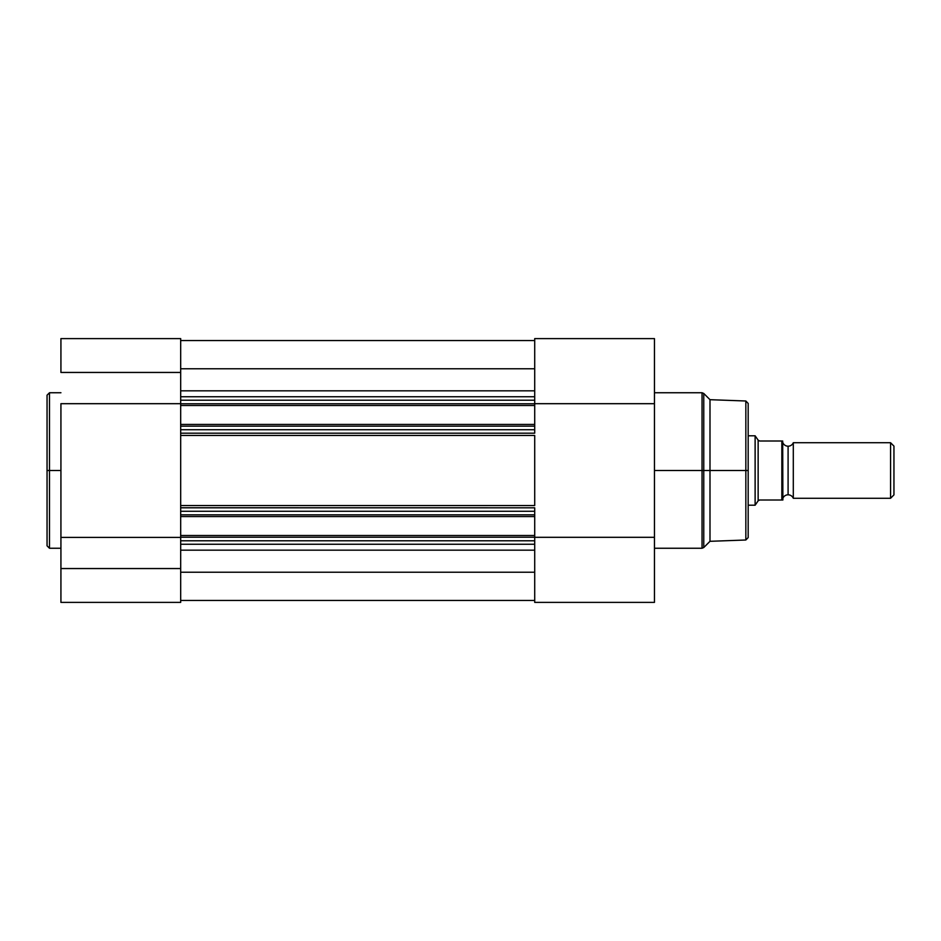 <?xml version="1.0" encoding="UTF-8"?>
<svg xmlns="http://www.w3.org/2000/svg" width="941" height="941" viewBox="0 0 941 941"><rect width="100%" height="100%" fill="white"/><g stroke="black" fill="none" stroke-linecap="round" stroke-linejoin="round"><path stroke-width="1.41" d="M49.485 548.25L47.05 545.815L47.05 470.5L47.05 545.815L47.05 470.5L49.485 470.5L49.485 548.25L49.485 392.75L47.05 395.185L47.05 470.5L47.05 395.185L47.05 470.5L49.485 470.5L49.485 392.75L49.485 470.5L60.93 470.5L49.485 470.5L49.485 548.25L60.93 548.25M180.684 544.251L180.684 540.781L180.684 544.251L534.711 544.251L180.684 544.251L180.684 602.393L60.93 602.393L180.684 602.393L180.684 568.552L60.93 568.552L60.93 602.393L60.93 568.552L180.684 568.552L180.684 545.956M60.93 403.689L180.684 403.689L60.93 403.689L60.93 568.552L60.93 403.689M534.711 543.557L534.711 602.393L654.454 602.393L654.454 338.607L534.711 338.607L534.711 400.219L180.684 400.219L534.711 400.219L534.711 396.749L180.684 396.749L180.684 403.771L534.711 403.771L534.711 400.219L534.711 405.512L180.684 405.512L534.711 405.512L534.711 424.426L534.711 403.771L180.684 403.771L180.684 424.426L534.711 424.426L534.711 426.155L180.684 426.155L534.711 426.155L534.711 424.426L180.684 424.426L180.684 429.719L534.711 429.719L534.711 426.155L534.711 433.189L534.711 429.719L180.684 429.719L180.684 433.189L534.711 433.189L180.684 433.189L180.684 435.436L534.711 435.436L534.711 505.564L180.684 505.564L534.711 505.564L534.711 435.436L180.684 435.436L180.684 507.811L534.711 507.811L534.711 511.281L180.684 511.281L534.711 511.281L534.711 507.811L180.684 507.764L180.684 514.845L534.711 514.845L534.711 511.281L534.711 516.574L180.684 516.574L534.711 516.574L534.711 535.488L180.684 535.488L534.711 535.488L534.711 537.229L180.684 537.229L534.711 537.229L534.711 514.845L180.684 514.845L180.684 540.781L534.711 540.781L534.711 537.229L534.711 544.251L534.711 540.781L180.684 540.781L180.684 372.448L60.93 372.448L180.684 372.448L180.684 338.689M60.93 338.619L60.93 372.448L60.93 338.607L180.684 338.607L180.684 396.749L534.711 396.749M180.684 537.393L60.93 537.393L180.684 537.393M534.711 600.452L180.684 600.452L534.711 600.452M534.711 572.222L180.684 572.222L534.711 572.222M180.684 550.179L534.711 550.179L180.684 550.179M180.684 390.821L534.711 390.821L180.684 390.821M534.711 368.778L180.684 368.778L534.711 368.778M534.711 340.548L180.684 340.548L534.711 340.548M703.762 547.533L709.996 541.31L745.837 540.005L745.837 470.5L709.996 470.5L709.996 541.31L709.996 470.5L702.045 470.5L702.045 392.75L703.762 393.467L703.762 547.533L702.045 548.25L702.045 470.5L654.454 470.5L702.045 470.5L702.045 392.75L702.045 470.5L703.762 470.5L703.762 393.467L703.762 470.5L709.996 470.5L709.996 399.69L709.996 470.5L745.837 470.5L745.837 400.995L745.837 470.5L748.177 470.5L748.177 403.748M748.177 537.252L748.177 470.5L745.837 470.5L745.837 400.995L748.177 403.43M534.711 338.689L534.711 396.914M534.711 544.251L534.711 602.393L654.454 602.393L654.454 537.311L534.711 537.311L654.454 537.311L654.454 403.689L534.711 403.689L654.454 403.689L654.454 338.642M534.711 602.393L654.454 602.393M703.762 470.5L703.762 547.533L703.762 470.5M702.045 470.5L702.045 548.25L702.045 470.5M748.177 470.5L748.177 537.57L748.177 470.5M745.837 470.5L745.837 540.005L745.837 470.5M793.298 442.729A5.646 5.646 0 0 1 788.087 446.199A5.646 5.646 0 0 0 793.298 442.729L793.298 498.271A5.646 5.646 0 0 0 788.087 494.801A5.646 5.646 0 0 1 793.298 498.271L890.574 498.271L793.298 498.271L793.298 442.729L890.574 442.729L893.95 446.116L890.574 442.729L890.574 498.271L893.95 494.884L890.574 498.271L890.574 442.729L793.298 442.729M788.087 494.801L788.087 446.199L788.087 494.801A5.646 5.646 0 0 0 782.877 498.271A5.646 5.646 0 0 1 788.087 494.801M782.877 442.729A5.646 5.646 0 0 0 788.087 446.199A5.646 5.646 0 0 1 782.877 442.729M782.394 500L781.842 441L759.622 441L758.14 440.176L759.622 441L781.842 441L781.842 500L759.622 500L758.14 500.824L758.14 440.176L755.882 436.906L758.14 440.176L758.14 500.824L755.117 505.211L755.117 435.789L755.882 436.906L755.117 435.789L748.177 435.789L755.117 435.789L755.117 505.211L748.177 505.211L755.117 505.211L758.587 500.177L759.622 500L782.841 500L782.689 441L782.877 500M893.95 494.884L893.95 446.116L893.95 494.884M49.485 392.75L60.93 392.75M180.684 602.393L60.93 602.393M703.762 393.467L709.996 399.69L745.837 400.995M702.045 392.75L654.454 392.75M702.045 548.25L654.454 548.25M745.837 540.005L748.177 537.57"/></g></svg>
